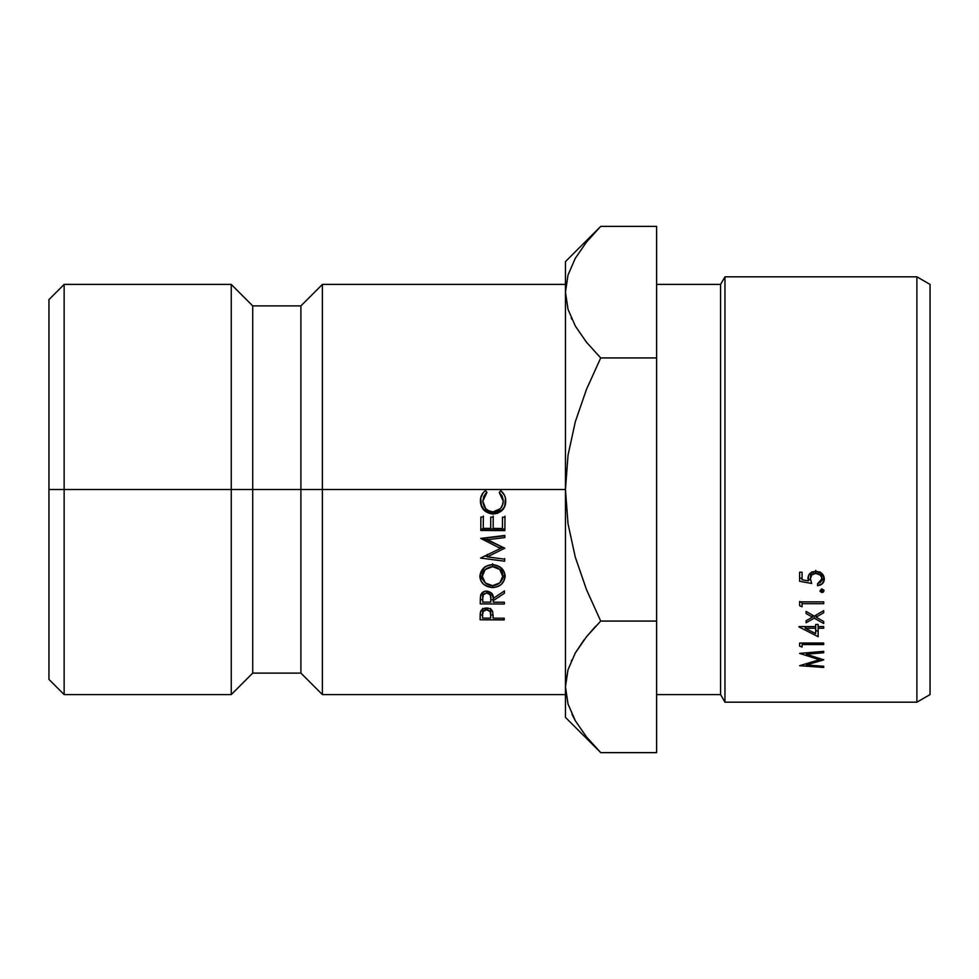 <?xml version="1.0" encoding="UTF-8"?>
<svg xmlns="http://www.w3.org/2000/svg" width="979" height="979" viewBox="0 0 979 979"><rect width="100%" height="100%" fill="white"/><g stroke="black" fill="none" stroke-linecap="round" stroke-linejoin="round"><path stroke-width="1.47" d="M64.137 489.5L64.137 284.412L64.137 489.5L565.458 489.5L565.458 717.374L565.458 686.842L568.065 704.134L565.458 686.842L567.991 669.82L575.26 653.066L586.494 636.766L600.714 621.065L586.543 589.762L575.285 557.149L568.016 523.753L565.458 489.5L322.397 489.5L322.397 284.412L322.397 489.5L300.908 489.5L300.908 305.901L300.908 489.5L252.729 489.5L252.729 305.901L252.729 489.5L231.252 489.5L231.252 284.412L231.252 489.5L64.137 489.5L64.137 694.588L64.137 489.5L48.95 489.5L64.137 489.5M48.95 299.611L48.95 679.389L48.95 299.611L64.137 284.412L231.252 284.412L252.729 305.901L300.908 305.901L322.397 284.412L565.458 284.412M916.895 702.176L930.05 694.588L930.05 284.412L916.895 276.824L916.895 702.176L916.895 276.824L724.962 276.824L720.581 284.412L720.581 694.588L724.962 702.176L724.962 276.824L724.962 702.176L916.895 702.176L724.962 702.176L720.581 694.588L720.581 284.412L656.603 284.412L720.581 284.412L724.962 276.824L916.895 276.824L930.05 284.412L930.05 694.588L916.895 702.176M656.603 694.588L720.581 694.588L656.603 694.588M821.234 589.125L823.853 590.068L823.425 592.014L822.005 592.528L820.145 591.451L821.234 589.125M799.598 577.989L802.07 578.43L799.598 577.989L799.598 572.238L802.07 572.238L802.07 579.739L808.409 580.914L808.495 575.603L810.22 573.302L815.825 571.393L821.944 573.559L824.33 579.078L822.384 583.594L817.526 585.699L817.526 583.765L820.683 582.113L821.748 579.96L821.418 576.827L820.084 575.003L815.74 573.376L811.787 574.942L810.416 578.699L811.652 583.484L799.598 581.269L799.598 572.238L799.598 581.269L811.652 583.484L810.416 578.699C810.526 575.383 812.301 573.608 815.74 573.376C819.582 573.645 821.614 575.505 821.858 578.968L817.526 583.765L817.526 585.699C821.846 585.099 824.11 582.897 824.33 579.078C823.988 574.294 821.161 571.724 815.825 571.393C810.893 571.65 808.275 573.963 807.944 578.344L808.409 580.914L802.07 579.739L802.07 572.238L802.07 579.739M799.598 646.103L799.598 643.044L823.706 643.044L823.706 644.537L802.07 644.537L802.07 647.058L799.598 646.103L802.07 647.058L802.07 644.537L823.706 644.537L823.706 643.044L799.598 643.044L799.598 646.103L799.598 643.044M823.706 626.597L823.706 628.249L823.706 626.597L818.15 626.597L818.15 624.455L815.666 624.455L815.666 626.597L798.974 626.597L815.666 626.597L815.666 624.455L818.15 624.455L818.15 626.597L823.706 626.597L823.706 628.249L818.15 628.249L818.15 636.705L798.974 626.927L818.15 636.705L818.15 631.455L815.666 630.268L818.15 631.455M823.706 601.865L823.706 603.688L823.706 601.865L799.598 601.865L799.598 605.622L799.598 601.865L823.706 601.865L823.706 603.688L802.07 603.688L802.07 606.809L799.598 605.622L802.07 606.809L802.07 602.611L799.598 601.473L802.07 602.611M806.084 622.779L806.084 620.759L812.448 617.162L806.084 613.503L806.084 611.41L814.247 616.134L823.706 610.639L823.706 612.756L816.058 617.162L823.706 621.494L823.706 623.501L814.247 618.19L806.084 622.779L814.247 618.19L823.706 623.501L823.706 621.494L816.058 617.162L823.706 612.756L823.706 610.639L814.247 616.134L806.084 611.41L806.084 613.503L812.448 617.162L806.084 620.759L806.084 622.779L806.084 620.759M823.706 659.577L806.317 664.961L823.706 666.246L823.706 667.458L799.598 665.696L819.386 659.736L799.598 653.397L823.706 651.341L823.706 652.748L806.353 654.217L823.706 659.87L806.353 654.217L806.353 652.822L806.353 654.217L823.706 652.748L823.706 651.341L823.706 652.748M565.47 685.9L567.991 669.82L575.26 653.066L586.494 636.766L600.714 621.065L586.543 589.762L575.285 557.149L568.016 523.753L565.458 489.5L568.04 455.113L575.309 421.765L586.519 389.287L600.714 357.935L586.519 342.271L575.383 326.142L568.065 309.45L565.458 292.158L565.458 489.5L568.04 455.113L575.309 421.765L586.519 389.287L600.714 357.935L586.519 342.271L575.383 326.142L568.065 309.45L565.458 292.158L565.458 261.626L565.458 686.842L567.991 703.864M48.95 679.389L64.137 694.588L231.252 694.588L231.252 489.5L231.252 694.588L252.729 673.099L252.729 489.5L252.729 673.099L300.908 673.099L300.908 489.5L300.908 673.099L322.397 694.588L322.397 489.5L322.397 694.588L565.458 694.588M505.445 498.176L504.699 506.62L501.432 511.062L497.381 513.351L492.816 514.048L487.762 512.47L483.699 510.035L481.423 506.07L480.701 498.017L483.259 492.596L485.486 490.54L486.918 492.449L483.859 496.341L482.843 501.187L485.743 508.811L488.9 510.83L492.988 511.895L500.416 508.676L502.411 505.176L503.243 501.175L502.227 496.39L499.278 492.535L500.734 490.65L504.503 495.313L505.445 498.176M490.687 528.403L490.76 517.108L493.245 517.12L493.159 528.415L502.435 528.476L502.508 517.181L504.98 517.206L504.895 530.618L480.787 530.459L480.873 517.034L483.345 517.059L483.271 528.354L490.687 528.403L490.76 517.108L493.245 517.12L493.159 528.415L502.435 528.476L502.508 517.181L504.98 517.206L504.895 530.618L480.787 530.459L480.873 517.034L483.345 517.059L483.271 528.354L490.687 528.403M480.591 558.067L500.44 548.436L480.726 538.413L504.858 535.452L504.846 537.569L487.481 539.698L504.772 548.216L487.322 556.88L504.687 559.168L504.674 561.212L480.591 558.067L500.44 548.436L480.726 538.413L504.858 535.452L504.846 537.569L487.481 539.698L504.772 548.216L487.322 556.88L504.687 559.168L504.674 561.212L480.591 558.067M480.334 597.545L481.619 593.507L484.654 591.389L486.783 591.059L492.033 593.58L493.257 598.438L504.454 590.9L504.43 593.213L493.245 600.69L493.232 602.171L504.356 602.232L504.344 604.031L480.236 603.908L480.334 597.545M504.001 571.785L505.176 576.301L503.695 580.804L501.358 584.439L497.467 586.519L492.523 587.584L487.505 586.286L483.43 584.23L481.044 580.78L479.832 576.325L481.313 571.699L483.65 567.906L487.579 565.703L492.584 564.602L497.589 566.021L501.652 568.199L504.001 571.785M480.199 613.906L480.53 611.716L482.818 608.95L488.827 608.4L490.663 609.097L492.755 611.948L493.098 618.165L504.222 618.226L504.209 619.903L480.102 619.78L480.199 613.906M571.283 660.923L571.552 660.299M586.519 636.729L595.697 626.217L586.519 636.729L575.334 652.944L584.096 639.825M586.494 736.918L587.131 737.701M595.832 747.589L586.519 736.954L575.383 720.825L568.065 704.134L565.458 686.842M585.552 735.731L586.213 736.563M571.907 714.144L575.26 720.617M568.028 275.001L575.26 258.383L586.494 242.082L597.386 229.771M596.15 231.056L586.519 242.046M567.991 275.136L565.458 292.158L567.991 309.18L565.458 292.158L567.991 275.136L575.26 258.383M585.638 341.157L586.519 342.271M571.173 317.845L571.748 319.13M656.603 226.382L656.603 752.618L600.714 752.618L656.603 752.618L656.603 621.065L600.714 621.065L656.603 621.065L656.603 357.935L600.714 357.935L656.603 357.935L656.603 226.382L600.714 226.382L656.603 226.382M565.458 717.374L600.714 752.618L586.519 736.954L575.383 720.825L568.065 704.134M586.494 242.082L600.714 226.382L565.458 261.626M823.706 651.341L799.598 653.397L819.386 659.736L799.598 665.696L823.706 667.458L823.706 666.246L806.317 664.961L806.317 663.591L806.317 664.961L823.706 659.87M819.386 659.736L819.386 658.267L819.386 659.736M823.706 666.246L823.706 667.458M812.448 615.093L812.448 617.162L812.448 615.093M806.084 613.503L806.084 611.41M823.706 610.639L823.706 612.756M816.058 615.093L816.058 617.162L816.058 615.093M823.706 621.494L823.706 623.501M814.247 616.134L814.247 618.19L814.247 616.134M802.07 606.809L802.07 601.865L802.07 603.688L823.706 603.688M799.598 605.622L799.598 601.473M818.15 636.705L818.15 626.597L818.15 628.249L823.706 628.249M805.203 628.249L805.203 626.597L805.203 628.249L815.666 628.249L815.666 633.609L805.203 628.249L815.666 633.609L815.666 626.597L815.666 628.249L805.203 628.249M823.706 643.044L823.706 644.537M802.07 644.537L802.07 647.058M824.147 577.39L821.491 580.926L824.147 577.39M817.526 585.699L817.526 583.765M820.084 571.956L821.418 573.706L821.858 578.968L820.818 572.739M815.74 570.39L815.74 573.376L815.74 570.39M811.236 572.568L810.416 578.699L810.722 573.584L811.787 571.883M810.526 579.935L808.409 579.556L810.526 579.935M802.07 572.238L799.598 572.238M824.024 590.765L822.005 588.991L819.998 590.765L822.005 592.528L824.024 590.765M822.005 588.856L822.005 592.528L822.005 588.856M492.755 611.948L493.098 618.165L504.222 618.226L504.209 619.903L480.102 619.78L480.53 611.716C481.57 609.293 483.614 608.057 486.661 608.008C489.941 608.179 491.96 609.489 492.755 611.948M480.151 614.947L482.586 614.959L480.151 614.947M490.699 615.008L493.086 615.02L490.699 615.008M504.209 618.226L504.209 619.903L504.209 618.226M493.098 615.118L493.098 618.165L493.098 615.118M490.65 608.534L490.699 610.186M482.61 610.003L482.586 618.104L490.626 618.153L490.699 614.836C491.164 612.01 489.818 610.321 486.661 609.77L486.661 608.008L486.661 609.77C483.553 610.26 482.206 611.875 482.61 614.641L482.684 608.387M482.623 609.085L482.586 618.104L490.626 618.153L490.712 609.868M492.523 587.584C484.715 586.788 480.481 583.031 479.832 576.325C480.811 569.08 485.07 565.177 492.584 564.602C500.379 565.593 504.577 569.484 505.176 576.301C504.197 583.313 499.988 587.07 492.523 587.584L492.523 585.662L492.523 587.584M480.248 574.893L483.993 581.134L481.044 577.39L480.261 574.857M501.346 580.926L504.76 574.44L501.358 580.914M501.603 569.497L502.704 576.362C502.105 570.451 498.727 567.208 492.559 566.621L492.559 563.757L492.559 566.621C486.208 567.453 482.782 570.671 482.304 576.239L483.259 569.472L485.168 566.633M500.575 567.416L502.704 573.143L502.704 576.362L499.779 569.448L492.559 566.621L485.168 569.607L482.304 576.239C483.002 582.015 486.416 585.161 492.535 585.675C498.837 584.916 502.227 581.82 502.704 576.362L499.865 582.823L492.535 585.675L485.327 582.982L482.304 576.239L482.304 573.021M504.43 593.213L493.245 600.69L493.245 596.578L493.232 602.171L504.356 602.232L504.344 604.031L480.236 603.908L480.628 595.22C481.607 592.54 483.65 591.145 486.783 591.059C491.556 592.014 493.722 594.473 493.257 598.438L504.454 590.9L504.43 593.213M480.261 599.662L482.72 599.674L480.261 599.662M490.797 599.723L493.232 599.735L490.797 599.723M504.356 602.232L504.344 604.031L504.344 602.232M493.232 597.998L493.232 602.171L493.232 597.998M482.745 594.057L482.72 602.109L482.72 597.936L482.72 602.109L490.76 602.158L490.822 598.438C491.287 595.379 489.941 593.543 486.759 592.931L486.759 591.059L486.759 592.931C483.638 593.519 482.304 595.305 482.757 598.304L482.72 602.109L490.76 602.158L490.822 594.4M482.757 594.277L482.867 592.148M482.745 593.825L482.806 592.185M487.481 537.838L487.481 539.698L487.481 537.838L504.846 535.794L504.846 537.569L504.846 535.452L487.481 537.838M483.259 538.107L500.44 546.258L500.44 548.436L500.44 546.258L483.259 538.107M484.372 556.011L487.322 556.378L484.372 556.011M504.674 558.556L504.674 561.212L504.674 558.556M487.322 554.383L487.322 556.88L487.322 554.383M499.474 548.901L502.937 547.322L499.474 548.901M493.159 526.971L493.245 516.104L493.159 526.971M483.271 526.91L483.345 516.031L483.271 526.91M480.787 528.941L504.895 529.088L504.895 530.618L504.98 516.178L504.895 529.088L480.787 528.941M500.734 490.65C504.099 493.367 505.764 496.867 505.715 501.175C505.776 505.164 504.344 508.456 501.432 511.062L492.816 514.048C484.899 512.898 480.75 508.554 480.371 501.028C480.371 496.659 482.072 493.171 485.486 490.54L486.918 492.449L482.843 501.187C483.406 507.709 486.783 511.271 492.988 511.895C499.498 511.001 502.925 507.428 503.243 501.175L499.278 492.535L500.734 490.65M502.227 496.133L499.278 492.425L503.243 501.175L502.9 498.36M483.859 496.084L482.843 501.187L486.857 492.388M480.371 500.599L481.423 505.445L483.699 509.276L492.816 513.143L492.816 514.048L492.816 513.143C484.923 512.041 480.775 507.856 480.371 500.599L480.371 501.028M495.154 512.959L492.816 513.143L501.432 510.267L501.432 511.062L501.432 510.267C504.381 507.758 505.813 504.589 505.715 500.746C505.813 504.589 504.381 507.758 501.432 510.267L496.671 512.678M485.168 494.065L486.918 492.339M490.699 614.836L490.1 611.508L486.661 609.77L483.247 611.398L482.61 614.641M490.822 598.438L490.222 594.828L486.759 592.931L483.357 594.767L482.757 598.304"/></g></svg>
